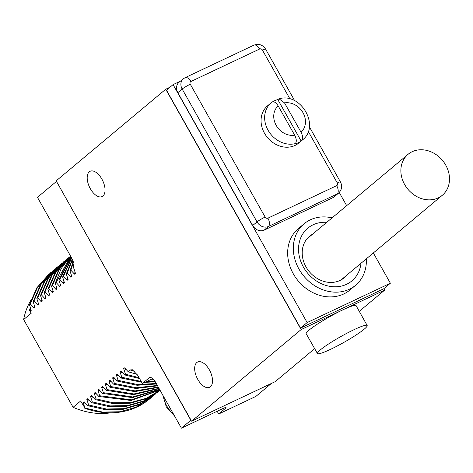 <?xml version="1.0" encoding="UTF-8"?>
<svg xmlns="http://www.w3.org/2000/svg" width="473" height="473" viewBox="0 0 473 473"><rect width="100%" height="100%" fill="white"/><g stroke="black" fill="none" stroke-linecap="round" stroke-linejoin="round"><path stroke-width="0.71" d="M271.342 383.485L255.911 396.392L218.703 413.976L225.314 408.447A6.876 0.792 -29.4 0 0 226.011 407.572A6.876 0.792 -29.4 0 0 222.854 408.577L181.413 428.16L190.861 420.261L191.595 421.171L275.18 381.67L314.663 348.648M359.273 311.346L384.726 290.061L383.922 288.631M190.861 420.261L56.181 180.852L165.727 89.237L169.913 87.263M56.34 181.531L37.45 197.324L71.612 257.951L73.853 267.068L73.209 268.173L73.67 267.789L75.455 273.347L74.509 274.139L70.838 270.16L69.986 270.869L71.772 276.427L70.826 277.219L67.154 273.24L66.303 273.95L68.088 279.508L67.142 280.3L63.471 276.321L62.619 277.03L64.405 282.588L63.459 283.38L59.787 279.401L58.936 280.111L60.721 285.668L59.775 286.461L56.104 282.482L55.252 283.191L57.038 288.749L56.098 289.541L52.42 285.562L51.569 286.271L53.354 291.829L52.414 292.621L48.737 288.636L47.885 289.352L49.671 294.91L48.731 295.702L45.053 291.717L44.202 292.432L45.987 297.99L45.047 298.782L41.37 294.797L40.518 295.513L42.31 301.07L41.364 301.857L37.686 297.878L36.841 298.593L38.626 304.151L37.68 304.937L34.003 300.958L33.157 301.668L34.943 307.231L33.997 308.018L30.319 304.038L29.474 304.748L31.259 310.312L30.313 311.098L29.521 310.235L30.331 307.438M384.726 290.061L301.141 329.557L165.727 89.237M180.444 81.137L173.077 84.62L166.466 90.148L300.538 328.091L383.769 288.755L390.379 283.226L373.333 252.966M191.595 421.171L301.141 329.557M367.166 325.501L356.086 305.623A28.64 3.305 150.6 0 0 342.937 309.809A28.64 3.305 150.6 0 0 317.59 323.999A28.64 3.305 150.6 0 0 306.179 333.743L317.436 353.52A28.54 3.293 150.6 0 0 330.538 349.346A28.54 3.293 150.6 0 0 355.785 335.215A28.54 3.293 150.6 0 0 367.166 325.501A28.54 3.293 150.6 0 0 354.064 329.669A28.54 3.293 150.6 0 0 328.812 343.812A28.54 3.293 150.6 0 0 317.436 353.52M191.033 420.178L56.518 181.449M101.884 179.101A13.983 7.337 -115.3 0 0 90.16 171.267A13.983 7.337 -115.3 0 0 90.355 188.739A13.983 7.337 -115.3 0 0 102.109 196.555A13.983 7.337 -115.3 0 0 101.884 179.101M209.362 369.851A13.983 7.337 -115.3 0 0 197.643 362.016A13.983 7.337 -115.3 0 0 197.832 379.488A13.983 7.337 -115.3 0 0 209.592 387.304A13.983 7.337 -115.3 0 0 209.362 369.851M181.413 428.16L155.162 381.563A6.876 3.607 64.7 0 0 149.391 377.72A6.876 3.607 64.7 0 0 148.977 377.986L142.361 383.514L137.809 375.432L132.369 369.762L130.548 369.945L128.295 371.831L137.176 374.38M139.068 377.661L125.463 374.202L123.678 368.638L124.618 367.852L128.295 371.831M125.463 374.202L124.612 374.912L139.582 378.577M141.196 381.439L121.78 377.283L119.994 371.719L120.934 370.933L124.612 374.912M121.78 377.283L120.928 377.992L141.652 382.243M156.256 383.502L137.377 384.508L118.096 380.363L116.311 374.799L117.251 374.013L120.928 377.992M118.096 380.363L117.245 381.072L137.117 385.264L156.522 383.981M157.349 385.454L136.248 387.754L114.413 383.443L112.627 377.88L113.573 377.093L117.245 381.072M114.413 383.443L113.561 384.153L135.982 388.493L157.574 385.85M158.254 387.062L135.089 390.905L110.729 386.524L108.944 380.96L109.89 380.174L113.561 384.153M110.729 386.524L109.878 387.233L134.817 391.62L158.437 387.387M158.975 388.339L133.9 393.974L107.046 389.598L105.26 384.041L106.206 383.254L109.878 387.233M107.046 389.598L106.194 390.314L133.623 394.665L159.117 388.587M159.513 389.291L132.694 396.948L103.362 392.679L101.577 387.121L102.523 386.335L106.194 390.314M103.362 392.679L102.511 393.394L132.41 397.622L159.614 389.462M159.868 389.918L131.476 399.833L99.679 395.759L97.893 390.201L98.839 389.409L102.511 393.394M99.679 395.759L98.827 396.475L131.192 400.489L159.921 390.012M160.028 390.207L146.145 398.355L130.258 402.629L113.23 402.789L95.995 398.84L94.21 393.282L95.156 392.489L98.827 396.475M95.995 398.84L95.144 399.549L112.68 403.534L129.974 403.262L146.068 398.739L160.04 390.225M159.023 391.041L143.609 400.944L127.42 405.592L109.99 405.917L92.312 401.92L90.526 396.362L91.472 395.57L95.144 399.549M92.312 401.92L91.466 402.629L109.139 406.632L126.569 406.301L142.757 401.654L157.621 392.247M155.339 394.121L139.925 404.025L123.737 408.672L106.307 408.997L88.628 405L86.843 399.443L87.789 398.65L91.466 402.629M88.628 405L87.783 405.71L105.455 409.713L122.885 409.382L139.074 404.734L153.938 395.327M151.656 397.202L136.242 407.105L120.053 411.752L102.623 412.078L84.945 408.081L83.159 402.523L84.105 401.731L87.783 405.71M84.945 408.081L80.658 400.992L73.102 407.306L23.65 319.541A74.468 62.803 -129.9 0 1 30.81 300.343M29.521 310.235L31.206 313.227L23.65 319.541M74.509 274.139L75.006 271.969M70.838 270.16L73.469 262.326M73.238 261.587L69.986 270.869M70.826 277.219L71.322 275.044M67.154 273.24L72.493 259.689M72.286 259.245L66.303 273.95M67.142 280.3L67.639 278.124M63.471 276.321L71.66 258.033M71.5 257.744L62.619 277.03M63.459 283.38L63.956 281.204M59.787 279.401L71.051 256.945M70.938 256.756L58.936 280.111M59.775 286.461L60.272 284.285M56.104 282.482L70.672 256.283M70.619 256.189L61.236 268.481L55.252 283.191M56.098 289.541L56.589 287.365M52.42 285.562L59.367 269.214L70.524 256.017M70.518 256.011L58.794 269.486L51.569 286.271M52.414 292.621L52.905 290.446M48.737 288.636L55.962 271.851L69.058 257.271M67.621 258.435L55.11 272.566L47.885 289.352M48.731 295.702L49.222 293.526M45.053 291.717L52.278 274.931L65.375 260.351M63.938 261.516L51.427 275.647L44.202 292.432M45.047 298.782L45.538 296.606M41.37 294.797L48.595 278.012L61.691 263.431M60.254 264.596L47.743 278.721L40.518 295.513M41.364 301.857L41.855 299.687M37.686 297.878L44.911 281.092L58.008 266.512M56.571 267.677L44.06 281.802L36.841 298.593M37.68 304.937L38.177 302.767M34.003 300.958L41.228 284.172L54.324 269.592M52.887 270.751L40.376 284.882L33.157 301.668M33.997 308.018L34.494 305.848M30.319 304.038L37.544 287.253L50.641 272.673M49.204 273.832L36.693 287.962L29.474 304.748M30.313 311.098L30.81 308.928M110.871 412.805A74.468 62.803 -129.9 0 1 73.102 407.306M150.254 398.408L149.492 399.046A80.191 67.633 -129.9 0 1 84.75 408.246M85.731 403.499L83.159 402.523M89.415 400.418L86.843 399.443M93.098 397.338L90.526 396.362M96.776 394.257L94.21 393.282M100.459 391.183L97.893 390.201M104.143 388.102L101.577 387.121M107.826 385.022L105.26 384.041M111.51 381.942L108.944 380.96M115.193 378.861L112.627 377.88M118.877 375.781L116.311 374.799M144.779 382.373L155.274 381.77M154.949 381.208L146.263 381.67M122.56 372.7L119.994 371.719M151.307 379.287L153.418 379.21M126.244 369.62L123.678 368.638M142.361 383.514L152.755 378.601M218.703 413.976L217.172 411.262M73.209 268.173A80.191 67.633 -129.9 0 1 74.013 265.448M300.538 328.091L307.148 322.562L390.379 283.226M173.077 84.62L307.148 322.562M346.674 205.666L339.247 192.476M332.081 217.87A40.099 33.82 50.1 0 0 304.127 223.776L298.463 228.512A40.099 33.82 50.1 0 0 293.325 273.855A40.099 33.82 50.1 0 0 349.908 290.032L355.572 285.29A40.099 33.82 50.1 0 0 366.333 258.82M264.212 230.115A9.164 7.728 50.1 0 1 252.688 225.515L177.83 92.667L182.176 89.06L257.034 221.908A9.076 7.651 50.1 0 0 268.439 226.461L337.214 193.96A9.076 7.651 50.1 0 0 338.692 193.002L334.476 196.644A9.164 7.728 50.1 0 1 332.986 197.613L264.212 230.115L268.439 226.461A6.876 3.607 64.7 0 0 267.901 218.165L336.67 185.664A2.199 1.857 50.1 0 0 337.29 182.956L308.272 131.459M184.736 77.903A9.076 7.651 50.1 0 0 183.418 78.731L179.09 82.237A9.164 7.728 50.1 0 0 177.83 92.667M304.127 223.776A40.099 33.82 50.1 0 0 298.989 269.113A40.099 33.82 50.1 0 0 355.572 285.29M326.731 222.34A34.369 28.989 50.1 0 0 313.091 224.787A34.369 28.989 50.1 0 0 303.4 267.032A34.369 28.989 50.1 0 0 346.608 284.273A34.369 28.989 50.1 0 0 360.982 263.295M312.482 234.259A27.038 22.805 50.1 0 0 309.484 236.317A27.038 22.805 50.1 0 0 307.562 269.362A27.038 22.805 50.1 0 0 340.01 280.459A27.038 22.805 -129.9 0 0 344.173 277.799A27.038 22.805 -129.9 0 0 346.733 275.209M342.801 278.845A27.038 22.805 50.1 0 0 344.09 277.42M309.839 236.47A27.038 22.805 50.1 0 0 308.213 237.481M301.141 141.025A24.289 20.481 50.1 0 1 294.797 144.023L295.264 143.626C296.796 141.882 296.601 139.068 294.679 135.189L278.177 105.905C275.901 102.328 273.814 101.098 271.922 102.203A24.289 20.481 50.1 0 0 271.189 102.783L267.6 105.786A24.289 20.481 50.1 0 0 264.49 133.25A24.289 20.481 50.1 0 0 298.765 143.047L302.353 140.049A24.289 20.481 -129.9 0 1 301.614 140.629L301.141 141.025L277.799 99.596A24.289 20.481 50.1 0 0 272.507 101.872M277.799 99.596L279.035 98.816L284.527 102.907L301.029 132.186C302.945 136.064 303.146 138.879 301.614 140.629M295.264 143.626A24.289 20.481 -129.9 0 1 268.079 130.252A24.289 20.481 50.1 0 1 271.189 102.783L271.922 102.203M404.64 184.517A26.695 22.515 50.1 0 0 442.308 195.284A26.695 22.515 50.1 0 0 445.726 165.101A26.695 22.515 50.1 0 0 408.057 154.328A26.695 22.515 50.1 0 0 404.64 184.517M134.681 371.305A80.191 67.633 -129.9 0 1 130.548 369.945M149.858 377.566L148.977 377.986M225.314 408.447L224.9 407.714M173.514 414.135A25.205 21.255 -129.9 0 1 163.51 396.386M252.688 225.515L257.034 221.908A6.876 0.792 150.6 0 1 265.134 217.06A2.199 1.857 50.1 0 0 267.901 218.165M289.967 98.963L262.438 50.108A2.199 1.857 50.1 0 0 259.671 49.003L190.897 81.504A6.876 3.607 -115.3 0 0 185.126 77.661L183.418 78.731A9.076 7.651 50.1 0 0 182.176 89.06A6.876 0.792 150.6 0 1 190.276 84.212L265.134 217.06M332.986 197.613L337.214 193.96A6.876 3.607 64.7 0 0 336.67 185.664M190.897 81.504A2.199 1.857 50.1 0 0 190.276 84.212M337.29 182.956A6.876 0.792 -29.4 0 1 340.448 181.951L309.354 126.776M262.438 50.108A6.876 0.792 -29.4 0 1 265.59 49.103C262.71 44.764 258.808 43.451 253.9 45.16L185.126 77.661M259.671 49.003A6.876 3.607 -115.3 0 0 253.9 45.16M278.177 105.905A17.412 14.687 50.1 0 0 276.202 125.38A17.412 14.687 50.1 0 0 294.679 135.189M301.029 132.186A17.412 14.687 50.1 0 0 303.004 112.716A17.412 14.687 50.1 0 0 284.527 102.907M174.596 416.057L166.265 406.804L162.795 395.109M294.691 100.749L265.59 49.103M338.692 193.002C341.89 189.714 342.476 186.031 340.448 181.951M279.035 98.816C300.893 92.04 320.647 126.273 302.353 140.049M341.169 279.862L442.308 195.284M306.924 238.906L408.057 154.328"/></g></svg>
